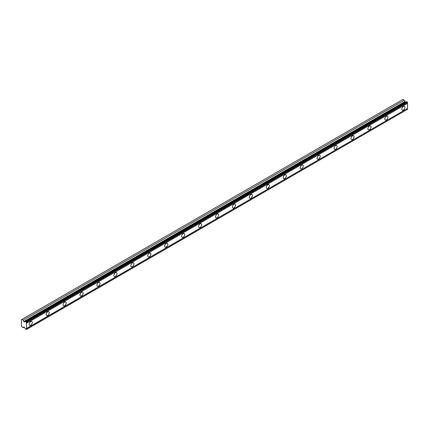 <?xml version="1.0" encoding="UTF-8"?>
<svg xmlns="http://www.w3.org/2000/svg" width="429" height="429" viewBox="0 0 429 429"><rect width="100%" height="100%" fill="white"/><g stroke="black" fill="none" stroke-linecap="round" stroke-linejoin="round"><path stroke-width="0.64" d="M25.89 321.745L406.912 101.764L407.55 102.461A0.82 0.477 60 0 0 407.55 103.368L26.528 323.343A0.82 0.477 60 0 1 26.528 322.442L25.89 321.745A0.82 0.477 60 0 1 25.778 321.868A0.82 0.477 60 0 1 25.365 321.83A0.82 0.477 60 0 1 25.311 321.793L23.992 321.863L23.225 320.206L21.9 319.439L21.45 319.702L21.45 326.153L21.9 326.936L23.225 327.702L23.793 326.914L24.137 327.059L25.311 328.517A0.82 0.477 60 0 1 25.89 329.241L26.528 329.279A0.82 0.477 60 0 1 26.528 328.378L26.528 323.343M406.628 101.93A0.82 0.477 60 0 1 406.386 101.85A0.82 0.477 60 0 1 406.333 101.818L405.014 101.882L404.247 100.225L402.922 99.464L21.9 319.439M403.319 110.119A2.193 1.266 120 0 0 404.751 108.183A2.193 1.266 120 0 0 404.413 106.424A2.193 1.266 120 0 0 403.319 106.531A2.193 1.266 120 0 0 401.882 108.467A2.193 1.266 120 0 0 402.22 110.226A2.193 1.266 120 0 0 403.319 110.119M30.765 325.209A2.193 1.266 120 0 0 32.196 323.273A2.193 1.266 120 0 0 31.864 321.514A2.193 1.266 120 0 0 30.765 321.627A2.193 1.266 120 0 0 29.328 323.557A2.193 1.266 120 0 0 29.665 325.316A2.193 1.266 120 0 0 30.765 325.209M47.699 315.433A2.193 1.266 120 0 0 49.131 313.497A2.193 1.266 120 0 0 48.793 311.738A2.193 1.266 120 0 0 47.699 311.845A2.193 1.266 120 0 0 46.262 313.781A2.193 1.266 120 0 0 46.6 315.54A2.193 1.266 120 0 0 47.699 315.433M64.634 305.657A2.193 1.266 120 0 0 66.066 303.721A2.193 1.266 120 0 0 65.728 301.962A2.193 1.266 120 0 0 64.634 302.07A2.193 1.266 120 0 0 63.197 304.005A2.193 1.266 120 0 0 63.535 305.764A2.193 1.266 120 0 0 64.634 305.657M81.569 295.881A2.193 1.266 120 0 0 83.001 293.945A2.193 1.266 120 0 0 82.663 292.187A2.193 1.266 120 0 0 81.569 292.294A2.193 1.266 120 0 0 80.132 294.23A2.193 1.266 120 0 0 80.47 295.989A2.193 1.266 120 0 0 81.569 295.881M98.498 286.1A2.193 1.266 120 0 0 99.936 284.17A2.193 1.266 120 0 0 99.598 282.411A2.193 1.266 120 0 0 98.498 282.518A2.193 1.266 120 0 0 97.067 284.454A2.193 1.266 120 0 0 97.404 286.213A2.193 1.266 120 0 0 98.498 286.1M115.433 276.324A2.193 1.266 120 0 0 116.87 274.388A2.193 1.266 120 0 0 116.532 272.63A2.193 1.266 120 0 0 115.433 272.742A2.193 1.266 120 0 0 114.001 274.673A2.193 1.266 120 0 0 114.339 276.432A2.193 1.266 120 0 0 115.433 276.324M132.368 266.548A2.193 1.266 120 0 0 133.805 264.613A2.193 1.266 120 0 0 133.467 262.854A2.193 1.266 120 0 0 132.368 262.961A2.193 1.266 120 0 0 130.936 264.897A2.193 1.266 120 0 0 131.274 266.656A2.193 1.266 120 0 0 132.368 266.548M149.303 256.773A2.193 1.266 120 0 0 150.74 254.837A2.193 1.266 120 0 0 150.402 253.078A2.193 1.266 120 0 0 149.303 253.185A2.193 1.266 120 0 0 147.871 255.121A2.193 1.266 120 0 0 148.203 256.88A2.193 1.266 120 0 0 149.303 256.773M166.238 246.997A2.193 1.266 120 0 0 167.669 245.061A2.193 1.266 120 0 0 167.337 243.302A2.193 1.266 120 0 0 166.238 243.409A2.193 1.266 120 0 0 164.806 245.345A2.193 1.266 120 0 0 165.138 247.104A2.193 1.266 120 0 0 166.238 246.997M183.172 237.216A2.193 1.266 120 0 0 184.604 235.285A2.193 1.266 120 0 0 184.272 233.526A2.193 1.266 120 0 0 183.172 233.633A2.193 1.266 120 0 0 181.735 235.569A2.193 1.266 120 0 0 182.073 237.328A2.193 1.266 120 0 0 183.172 237.216M200.107 227.44A2.193 1.266 120 0 0 201.539 225.504A2.193 1.266 120 0 0 201.201 223.745A2.193 1.266 120 0 0 200.107 223.858A2.193 1.266 120 0 0 198.67 225.788A2.193 1.266 120 0 0 199.008 227.547A2.193 1.266 120 0 0 200.107 227.44M217.042 217.664A2.193 1.266 120 0 0 218.474 215.728A2.193 1.266 120 0 0 218.136 213.969A2.193 1.266 120 0 0 217.042 214.076A2.193 1.266 120 0 0 215.605 216.012A2.193 1.266 120 0 0 215.943 217.771A2.193 1.266 120 0 0 217.042 217.664M233.977 207.888A2.193 1.266 120 0 0 235.408 205.952A2.193 1.266 120 0 0 235.071 204.193A2.193 1.266 120 0 0 233.977 204.301A2.193 1.266 120 0 0 232.539 206.236A2.193 1.266 120 0 0 232.877 207.995A2.193 1.266 120 0 0 233.977 207.888M250.906 198.112A2.193 1.266 120 0 0 252.343 196.176A2.193 1.266 120 0 0 252.005 194.417A2.193 1.266 120 0 0 250.906 194.525A2.193 1.266 120 0 0 249.474 196.461A2.193 1.266 120 0 0 249.812 198.219A2.193 1.266 120 0 0 250.906 198.112M267.841 188.331A2.193 1.266 120 0 0 269.278 186.401A2.193 1.266 120 0 0 268.94 184.642A2.193 1.266 120 0 0 267.841 184.749A2.193 1.266 120 0 0 266.409 186.685A2.193 1.266 120 0 0 266.747 188.444A2.193 1.266 120 0 0 267.841 188.331M284.776 178.555A2.193 1.266 120 0 0 286.213 176.619A2.193 1.266 120 0 0 285.875 174.86A2.193 1.266 120 0 0 284.776 174.973A2.193 1.266 120 0 0 283.344 176.904A2.193 1.266 120 0 0 283.682 178.662A2.193 1.266 120 0 0 284.776 178.555M301.71 168.779A2.193 1.266 120 0 0 303.147 166.843A2.193 1.266 120 0 0 302.81 165.085A2.193 1.266 120 0 0 301.71 165.192A2.193 1.266 120 0 0 300.279 167.128A2.193 1.266 120 0 0 300.611 168.887A2.193 1.266 120 0 0 301.71 168.779M318.645 159.003A2.193 1.266 120 0 0 320.077 157.068A2.193 1.266 120 0 0 319.744 155.309A2.193 1.266 120 0 0 318.645 155.416A2.193 1.266 120 0 0 317.213 157.352A2.193 1.266 120 0 0 317.546 159.111A2.193 1.266 120 0 0 318.645 159.003M335.58 149.228A2.193 1.266 120 0 0 337.012 147.292A2.193 1.266 120 0 0 336.679 145.533A2.193 1.266 120 0 0 335.58 145.64A2.193 1.266 120 0 0 334.148 147.576A2.193 1.266 120 0 0 334.481 149.335A2.193 1.266 120 0 0 335.58 149.228M352.515 139.446A2.193 1.266 120 0 0 353.946 137.516A2.193 1.266 120 0 0 353.614 135.757A2.193 1.266 120 0 0 352.515 135.864A2.193 1.266 120 0 0 351.078 137.8A2.193 1.266 120 0 0 351.415 139.559A2.193 1.266 120 0 0 352.515 139.446M369.449 129.671A2.193 1.266 120 0 0 370.881 127.735A2.193 1.266 120 0 0 370.543 125.976A2.193 1.266 120 0 0 369.449 126.088A2.193 1.266 120 0 0 368.012 128.019A2.193 1.266 120 0 0 368.35 129.778A2.193 1.266 120 0 0 369.449 129.671M386.384 119.895A2.193 1.266 120 0 0 387.816 117.959A2.193 1.266 120 0 0 387.478 116.2A2.193 1.266 120 0 0 386.384 116.313A2.193 1.266 120 0 0 384.947 118.243A2.193 1.266 120 0 0 385.285 120.002A2.193 1.266 120 0 0 386.384 119.895M26.528 329.467L407.55 109.298A0.82 0.477 60 0 1 407.55 108.398L407.55 103.368M407.427 102.064L26.41 322.045M26.528 322.442L407.55 102.461M407.55 108.398L26.528 328.378M407.55 109.298L26.528 329.279M24.201 327.139L23.225 327.702M404.247 100.225L23.225 320.206M406.333 101.818L25.311 321.793M407.55 102.274L26.528 322.254M24.137 321.9L405.153 101.92M404.772 101.576L23.751 321.557"/></g></svg>
